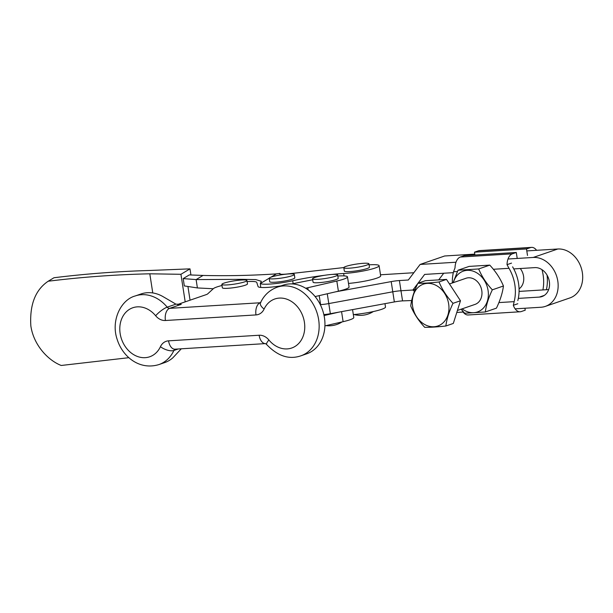 <?xml version="1.0" encoding="UTF-8"?>
<svg xmlns="http://www.w3.org/2000/svg" width="613" height="613" viewBox="0 0 613 613"><rect width="100%" height="100%" fill="white"/><g stroke="black" fill="none" stroke-linecap="round" stroke-linejoin="round"><path stroke-width="0.92" d="M346.016 266.387A12.704 1.64 171.2 0 1 359.969 263.613A12.704 1.64 171.2 0 1 368.919 263.805A12.704 1.64 171.2 0 1 366.72 265.115A12.704 1.64 171.2 0 1 352.766 267.881A12.704 1.64 171.2 0 1 343.809 267.697A12.704 1.64 171.2 0 1 346.016 266.387M343.809 267.697L344.337 271.084A12.704 1.64 -8.8 0 0 353.295 271.268A12.704 1.64 -8.8 0 0 367.241 268.502A12.704 1.64 -8.8 0 0 369.447 267.191L368.919 263.805M213.255 288.746L197.401 287.941L196.114 279.597L183.187 278.593L189.325 274.908L203.033 275.444C227.546 276.034 252.012 275.505 276.432 273.873L279.926 273.406L280.026 274.065M279.926 273.406A11.21 1.441 -8.8 0 0 279.674 273.781A11.21 1.441 -8.8 0 0 287.627 273.942A11.21 1.441 -8.8 0 0 288.309 273.865L343.832 267.567M369.08 264.839A22.466 2.896 171.2 0 1 379.095 265.697A22.466 2.896 171.2 0 1 350.628 272.9A22.466 2.896 171.2 0 1 343.663 273.505A48.396 6.23 -8.8 0 0 332.054 274.432M348.506 283.436A22.466 2.896 -8.8 0 0 352.199 283.06A22.466 2.896 -8.8 0 0 380.665 275.865L379.095 265.697M353.326 314.599A22.466 2.896 -8.8 0 0 357.027 314.231A22.466 2.896 -8.8 0 0 385.493 307.029L384.972 303.657M324.798 275.26A48.396 6.23 -8.8 0 0 292.707 280.754A22.466 2.896 171.2 0 1 276.011 283.52A22.466 2.896 171.2 0 1 260.326 283.543L260.724 287.42M271.398 277.015A12.704 1.64 171.2 0 1 285.351 274.241A12.704 1.64 171.2 0 1 294.309 274.425A12.704 1.64 171.2 0 1 292.102 275.735A12.704 1.64 171.2 0 1 278.156 278.509A12.704 1.64 171.2 0 1 269.199 278.317A12.704 1.64 171.2 0 1 271.398 277.015M294.309 274.425L294.83 277.819A12.704 1.64 171.2 0 1 292.631 279.122A12.704 1.64 171.2 0 1 278.677 281.896A12.704 1.64 171.2 0 1 269.72 281.704L269.199 278.317M183.187 278.593L184.329 285.926L197.401 287.941M190.053 300.186L187.953 286.631M190.934 274.984L189.984 268.862L149.901 270.471C117.734 271.39 85.766 273.812 53.99 277.743L48.189 281.229C81.843 277.061 115.719 274.586 149.81 273.804L180.935 274.295L189.984 268.862M185.203 301.857L180.935 274.295M152.767 292.953L149.81 273.804M128.883 357.685L61.231 365.471C48.596 360.636 33.638 345.51 30.834 325.794C29.585 304.715 35.37 289.857 48.189 281.229M269.207 278.21L260.326 283.543L261.33 281.283L255.774 279.589L242.411 279.344L242.503 279.972M270.908 277.191L276.432 273.873M203.033 275.444L196.114 279.597L242.411 279.344M518.322 298.393L539.371 297.09A15.034 12.122 -109 0 0 541.984 296.569A15.034 12.122 -109 0 0 549.348 281.597A15.034 12.122 -109 0 0 534.812 267.62L513.755 268.915M526.797 250.916L557.792 249.001A25.409 20.49 71 0 1 582.35 272.624A25.409 20.49 71 0 1 569.914 297.926L545.363 306.377A25.409 20.49 -109 0 0 557.799 281.076A25.409 20.49 -109 0 0 533.241 257.452L508.008 259.015M515.142 308.845L540.95 307.251A25.409 20.49 -109 0 0 545.363 306.377M474.791 254.127L444.678 255.981L420.127 264.441L408.319 280.011L399.4 280.555A10.367 1.333 -8.8 0 0 391.201 281.605L392.78 291.803L328.783 303.573A10.367 1.333 171.2 0 1 320.591 304.623A10.367 1.333 -8.8 0 0 328.79 303.573L392.78 291.803A10.367 1.333 171.2 0 1 400.979 290.754A10.367 1.333 -8.8 0 0 392.78 291.803L394.351 301.933A10.367 1.333 171.2 0 1 402.549 300.883L411.691 300.531M391.201 281.605L335.755 291.803M463.137 312.055L456.785 312.446M323.863 314.615A10.367 1.333 -8.8 0 0 330.353 313.703L394.351 301.933M380.504 274.785L413.836 272.731M456.003 262.226L420.127 264.441M548.673 289.581L519.081 291.405M417.737 283.597L412.894 290.018L415.277 289.198L412.894 290.018L414.442 291.336M438.716 279.88L443.72 273.237M453.321 272.647L424.648 274.417L418.005 283.237M412.894 290.018L400.979 290.754L412.894 290.018M547.041 275.099A38.159 30.773 71 0 1 546.39 289.719M542.903 289.934A38.159 30.773 -109 0 0 543.141 275.045A38.159 30.773 -109 0 0 541.976 269.666M458.011 270.226L469.121 266.402L489.779 265.123C495.764 271.567 500.315 278.524 503.442 285.995C502.553 292.868 500.223 300.247 496.446 308.147L485.327 311.971C486.216 305.105 488.546 297.726 492.323 289.826C486.339 283.382 481.787 276.425 478.669 268.954L458.011 270.226L453.099 282.708M462.156 308.837A21.608 17.417 -109 0 0 473.734 312.691A21.608 17.417 -109 0 0 488.071 290.432A21.608 17.417 -109 0 0 467.183 270.348A21.608 17.417 -109 0 0 453.352 282.624M461.152 309.182L464.669 313.251L485.327 311.971M442.555 323.289A22.122 17.838 -109 0 0 444.563 293.267A22.122 17.838 -109 0 0 418.71 286.846A22.122 17.838 -109 0 0 416.694 316.875A22.122 17.838 -109 0 0 442.555 323.289M445.843 326.009C446.754 318.982 449.137 311.419 453.007 303.335C446.892 296.746 442.226 289.627 439.031 281.972C430.525 282.915 423.476 283.352 417.882 283.275C414.028 291.321 411.637 298.883 410.718 305.948C413.921 313.603 418.579 320.722 424.702 327.319C430.257 327.388 437.307 326.951 445.843 326.009L453.314 323.442L460.478 300.768L453.007 303.335M449.475 283.957L466.018 278.264A13.823 11.149 71 0 1 480.255 285.765A13.823 11.149 71 0 1 477.971 302.722A13.823 11.149 71 0 1 475.021 304.408L457.405 310.469M519.065 288.869A13.823 11.149 -109 0 0 519.763 288.332A13.823 11.149 -109 0 0 520.268 268.517M547.8 276.54L547.325 278.379M417.882 283.275L425.345 280.708L446.494 279.405L460.478 300.768M446.494 279.405L439.031 281.972M489.779 265.123L478.669 268.954M503.442 285.995L492.323 289.826M524.927 308.239L525.226 310.193L521.288 311.55A12.444 7.187 -93.5 0 1 520.161 311.772A12.444 7.187 -93.5 0 1 513.319 305.289L514.161 301.642A38.159 30.773 -109 0 0 509.005 268.31L507.028 264.663A12.444 7.187 -93.5 0 1 512.345 253.828L516.292 252.472L464.286 255.675L460.34 257.039A12.444 7.187 86.5 0 0 455.022 267.873L453.543 271.735A38.159 30.773 -109 0 0 452.348 282.968M512.606 266.839A38.159 30.773 71 0 1 517.824 300.569M462.079 310.308A12.444 7.187 86.5 0 0 468.156 314.982L520.161 311.772M513.319 305.289L517.801 303.741M511.518 263.123L507.028 264.663M517.219 258.441L516.292 252.472M478.431 250.817L530.437 247.606A12.444 7.187 -93.5 0 1 531.555 247.384L479.55 250.594A12.444 7.187 86.5 0 0 478.431 250.817L474.485 252.173L526.49 248.962L527.502 255.468M531.555 247.384A12.444 7.187 -93.5 0 1 536.582 250.311M530.437 247.606L526.49 248.962M474.929 255.023L474.485 252.173M314.699 277.528A12.704 1.64 171.2 0 1 328.66 274.739A12.704 1.64 171.2 0 1 337.656 274.93A12.704 1.64 171.2 0 1 335.503 276.218A12.704 1.64 171.2 0 1 321.541 278.999A12.704 1.64 171.2 0 1 312.546 278.815A12.704 1.64 171.2 0 1 314.699 277.528M337.656 274.93L338.177 278.317A12.704 1.64 171.2 0 1 336.024 279.605A12.704 1.64 171.2 0 1 322.063 282.386A12.704 1.64 171.2 0 1 313.074 282.202L312.546 278.815M277.252 287.183L283.053 285.191A36.297 29.263 71 0 1 324.446 317.68A36.297 29.263 71 0 1 306.684 353.824L300.883 355.824A36.297 29.263 71 0 0 318.653 319.679A36.297 29.263 71 0 0 277.252 287.183C269.674 289.964 264.096 295.129 260.51 302.699L260.816 302.638M324.921 325.878L343.119 321.679A22.122 2.85 -8.8 0 0 349.946 319.794A22.122 2.85 -8.8 0 0 353.785 317.526L352.559 309.619M315.12 296.569L338.399 291.19A22.122 2.85 -8.8 0 0 345.226 289.305A22.122 2.85 -8.8 0 0 349.065 287.037L347.487 276.877A22.122 2.85 171.2 0 1 343.655 279.145A22.122 2.85 171.2 0 1 336.821 281.03L307.81 287.727A10.367 1.333 -8.8 0 0 305.703 288.271M223.998 283.122A12.704 1.64 171.2 0 1 237.959 280.34A12.704 1.64 171.2 0 1 246.939 280.524A12.704 1.64 171.2 0 1 244.771 281.819A12.704 1.64 171.2 0 1 230.817 284.601A12.704 1.64 171.2 0 1 221.837 284.417A12.704 1.64 171.2 0 1 223.998 283.122M246.939 280.524L247.468 283.911A12.704 1.64 171.2 0 1 245.3 285.206A12.704 1.64 171.2 0 1 231.339 287.987A12.704 1.64 171.2 0 1 222.358 287.803L221.837 284.417M181.287 348.797L172.843 357.816A36.297 29.263 71 0 1 164.698 362.589L158.897 364.582C139.427 370.528 122.577 356.689 117.183 339.449C110.639 320.668 120.907 299.711 135.266 295.949A36.297 29.263 71 0 1 167.196 307.159A3.456 2.789 -109 0 0 169.64 308.347L181.233 304.354L175.931 304.155L163.387 296.838A36.297 29.263 71 0 0 141.067 293.949L135.266 295.949M337.824 276.011A22.122 2.85 171.2 0 1 347.487 276.877M338.905 312.124L324.062 315.549M177.471 304.515L206.006 294.7A10.367 1.333 -8.8 0 0 207.654 293.911L213.362 288.654A22.122 2.85 171.2 0 1 221.998 285.497M247.108 281.612A22.122 2.85 171.2 0 1 256.763 282.417L258.081 286.555A22.466 2.896 -8.8 0 0 281.114 285.857M291.681 283.903L312.691 279.766M292.707 280.754L293.152 283.612M343.663 273.505L344.039 275.904M319.197 295.627L320.722 305.504M327.265 293.765L330.353 313.703M399.4 280.555L402.549 300.883M557.792 249.001L533.241 257.452M544.367 295.374L539.371 297.09M509.005 268.31L493.365 269.276M498.898 302.584L514.161 301.642M457.421 271.498L453.543 271.735M512.345 253.828L460.34 257.039M264.111 309.067A13.831 11.149 71 0 1 255.989 314.921L165.41 320.507A13.831 11.149 71 0 1 155.648 315.756A25.922 20.903 -109 0 0 124.102 314.415A25.922 20.903 -109 0 0 129.91 351.877A25.922 20.903 -109 0 0 160.437 346.69A13.831 11.149 71 0 1 168.56 340.836L259.13 335.242A13.831 11.149 71 0 1 268.9 340A25.922 20.903 -109 0 0 293.78 347.142A25.922 20.903 -109 0 0 304.4 322.193A25.922 20.903 -109 0 0 286.34 299.021A25.922 20.903 -109 0 0 264.111 309.067A10.367 4.705 -155.1 0 1 260.51 302.699M343.119 321.679L341.564 311.642M338.399 291.19L336.821 281.03M308.147 289.903L307.81 287.727M165.41 320.507A10.367 5.984 86.5 0 1 169.64 308.347L260.219 302.761A3.456 2.789 -109 0 0 260.494 302.722M255.989 314.921A10.367 5.984 86.5 0 1 260.219 302.761L260.533 302.653M177.87 304.561L181.233 304.354M155.648 315.756A10.367 2.582 140.5 0 1 167.196 307.159L175.931 304.155M175.188 349.18A3.456 2.789 -109 0 0 173.9 350.467L178.184 348.989M160.437 346.69A10.367 4.705 -155.1 0 0 173.9 350.467A36.297 29.263 71 0 1 158.897 364.582M168.56 340.836A10.367 5.984 86.5 0 0 175.004 349.188L265.46 343.602A10.367 5.984 86.5 0 1 259.13 335.242M268.9 340A10.367 2.582 140.5 0 0 266.701 344.598C277.727 356.115 289.121 359.854 300.883 355.824M354.053 314.53A24.198 24.198 0 0 0 373.325 311.55M453.237 289.704L454.072 290.983M326.032 325.626A24.198 24.198 0 0 0 342.062 321.925M265.575 343.602L266.701 344.598"/></g></svg>
